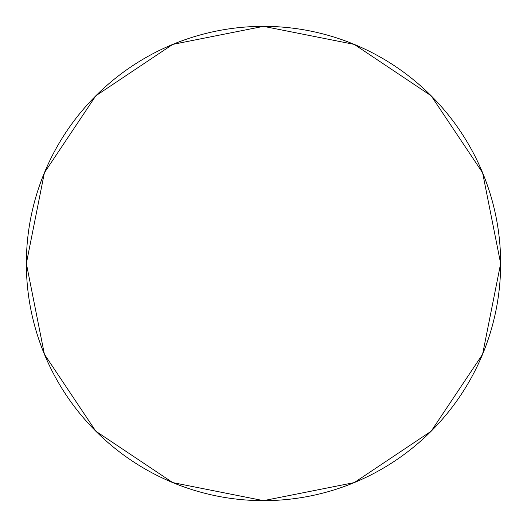 <?xml version="1.0" encoding="UTF-8"?>
<svg xmlns="http://www.w3.org/2000/svg" width="527" height="527" viewBox="0 0 527 527"><rect width="100%" height="100%" fill="white"/><g stroke="black" fill="none" stroke-linecap="round" stroke-linejoin="round"><path stroke-width="0.79" d="M26.35 263.5A237.15 237.15 0 0 0 263.5 500.65A237.15 237.15 0 0 0 500.65 263.5A237.15 237.15 0 0 0 263.5 26.35A237.15 237.15 0 0 0 26.35 263.5L44.4 172.744L95.809 95.809L172.744 44.4L263.5 26.35L354.256 44.4L431.191 95.809L482.6 172.751L500.65 263.5L482.6 354.256L431.191 431.191L354.256 482.6L263.5 500.65L172.744 482.6L95.809 431.191L44.4 354.256L26.35 263.5"/></g></svg>
